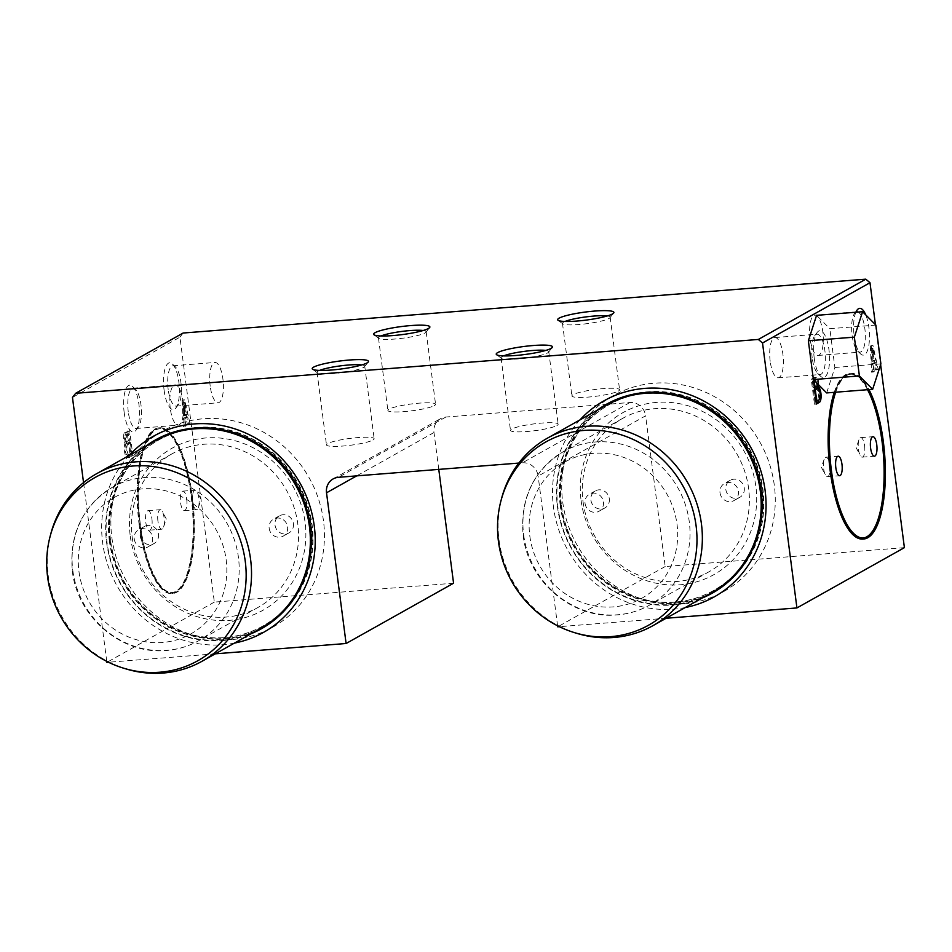 <?xml version="1.0" encoding="UTF-8"?>
<svg xmlns="http://www.w3.org/2000/svg" width="952" height="952" viewBox="0 0 952 952"><rect width="100%" height="100%" fill="white"/><g stroke="black" fill="none" stroke-linecap="round" stroke-linejoin="round"><path stroke-width="0.71" stroke-dasharray="4.76 3.57" d="M127.806 430.863L131.043 455.829L127.854 457.615A7.89 2.606 -94.5 0 1 127.544 457.698A7.89 2.606 -94.5 0 1 124.45 451.224A7.89 2.606 -94.5 0 1 125.117 443.085A5.522 1.833 -94.5 0 1 123.712 438.967A5.522 1.833 -94.5 0 1 124.617 432.66L129.65 430.72L132.887 455.675L127.854 457.615M192.328 496.004A83.121 27.489 85.5 0 0 159.698 427.781A83.121 27.489 85.5 0 0 140.134 525.29A83.121 27.489 85.5 0 0 172.776 593.512A83.121 27.489 85.5 0 0 192.328 496.004M124.2 412.704A23.467 7.759 -94.5 0 1 132.542 386.441A23.467 7.759 -94.5 0 1 138.933 404.445A23.467 7.759 -94.5 0 1 136.005 430.28A23.467 7.759 -94.5 0 1 124.2 412.704M106.755 661.378L83.538 482.616M453.568 583.219L214.343 602.092L179.94 337.163L72.471 397.436M214.343 602.092L106.886 662.378M164.113 390.32A23.467 7.759 -94.5 0 1 172.467 364.057A23.467 7.759 -94.5 0 1 178.845 382.05A23.467 7.759 -94.5 0 1 175.918 407.884A23.467 7.759 -94.5 0 1 164.113 390.32M182.118 400.399L183.367 426.472L184.164 426.032L183.724 418.237L185.854 417.047L187.365 424.235L188.163 423.795L182.915 399.947L182.118 400.399L183.962 400.257L185.212 426.329L183.367 426.472M185.212 426.329L186.009 425.889L185.569 418.095L187.699 416.905L189.198 424.092L189.995 423.64L188.163 423.795M189.995 423.64L184.759 399.804L182.915 399.947M182.844 402.672L183.581 415.643L185.354 414.655L182.844 402.672L184.688 402.529L185.414 415.5L183.581 415.643M189.198 424.092L187.365 424.235M187.699 416.905L185.854 417.047M185.569 418.095L183.724 418.237M186.009 425.889L184.164 426.032M813.282 380.776L812.353 381.3L813.163 387.547L815.555 386.203A3.237 1.071 85.5 0 0 815.971 382.621A3.237 1.071 85.5 0 0 814.745 379.967L814.138 380.312M814.424 389.511L813.484 390.046L814.948 401.268L817.34 399.923A5.76 1.904 85.5 0 0 818.22 393.414A5.76 1.904 85.5 0 0 816.043 388.69M816.649 386.476A5.522 1.833 85.5 0 0 816.733 381.978A5.522 1.833 85.5 0 0 814.555 377.444A5.522 1.833 85.5 0 0 814.424 377.468L811.235 379.253L814.472 404.219L816.209 403.243M818.91 399.935A7.89 2.606 85.5 0 0 819.053 393.343A7.89 2.606 85.5 0 0 817.756 388.547M812.353 381.3L813.341 381.228M813.163 387.547L814.15 387.464M814.745 379.967L816.59 379.812L814.698 380.871M817.887 384.084A3.237 1.071 85.5 0 0 817.816 382.478A3.237 1.071 85.5 0 0 816.59 379.812M815.555 386.203L817.399 386.06M813.484 390.046L814.484 389.963M817.34 399.923L819.184 399.78M814.948 401.268L815.935 401.197M818.672 384.882A5.522 1.833 85.5 0 0 818.565 381.835A5.522 1.833 85.5 0 0 816.399 377.289A5.522 1.833 85.5 0 0 816.269 377.325L813.317 378.979M814.472 404.219L816.316 404.065M811.235 379.253L813.067 379.11M814.424 377.468L816.269 377.325M871.056 348.373L871.794 361.355L873.567 360.356L871.056 348.373L872.901 348.23L873.638 361.201L875.412 360.213L872.901 348.23M870.342 346.1L871.58 372.184L872.377 371.732L871.937 363.95L874.067 362.748L875.578 369.935L876.375 369.495L871.139 345.659L870.342 346.1L872.175 345.957L873.424 372.03L874.222 371.589L873.781 363.807L875.911 362.605L877.411 369.792L878.208 369.352L872.972 345.505L872.175 345.957M871.794 361.355L873.638 361.201M873.567 360.356L875.412 360.213M871.139 345.659L872.972 345.505M876.375 369.495L878.208 369.352M875.578 369.935L877.411 369.792M874.067 362.748L875.911 362.605M871.937 363.95L873.781 363.807M872.377 371.732L874.222 371.589M871.58 372.184L873.424 372.03M770.192 361.248A20.218 6.688 -94.5 0 1 774.94 337.543A20.218 6.688 -94.5 0 1 783.198 357.167A20.218 6.688 -94.5 0 1 778.129 377.837A20.218 6.688 -94.5 0 1 770.192 361.248M812.211 357.94A20.218 6.688 -94.5 0 1 814.733 335.687A20.218 6.688 -94.5 0 1 816.971 334.223A20.218 6.688 -94.5 0 1 824.896 350.812A20.218 6.688 -94.5 0 1 820.148 374.529A20.218 6.688 -94.5 0 1 817.708 373.434A20.218 6.688 -94.5 0 1 812.211 357.94M814.246 358.261A23.467 7.759 85.5 0 0 820.636 376.266A23.467 7.759 85.5 0 0 828.99 350.003A23.467 7.759 85.5 0 0 817.185 332.427A23.467 7.759 85.5 0 0 814.246 358.261M168.195 389.499A20.218 6.688 -94.5 0 1 172.955 365.794A20.218 6.688 -94.5 0 1 175.394 366.889A20.218 6.688 -94.5 0 1 181.213 385.417A20.218 6.688 -94.5 0 1 178.369 404.636A20.218 6.688 -94.5 0 1 176.132 406.099A20.218 6.688 -94.5 0 1 168.195 389.499M210.214 386.191A20.218 6.688 -94.5 0 1 214.974 362.474A20.218 6.688 -94.5 0 1 223.232 382.097A20.218 6.688 -94.5 0 1 218.151 402.779A20.218 6.688 -94.5 0 1 210.214 386.191M810.104 338.864A20.218 6.688 -94.5 0 1 814.864 315.148A20.218 6.688 -94.5 0 1 823.111 334.771A20.218 6.688 -94.5 0 1 818.042 355.453A20.218 6.688 -94.5 0 1 810.104 338.864M858.097 312.066A20.218 6.688 -94.5 0 1 864.821 328.428A20.218 6.688 -94.5 0 1 860.061 352.133A20.218 6.688 -94.5 0 1 857.621 351.038A20.218 6.688 -94.5 0 1 852.123 335.544A20.218 6.688 -94.5 0 1 854.646 313.291A20.218 6.688 -94.5 0 1 855.907 312.137M855.86 312.244A23.467 7.759 85.5 0 0 854.17 335.877A23.467 7.759 85.5 0 0 860.548 353.87A23.467 7.759 85.5 0 0 868.902 327.607A23.467 7.759 85.5 0 0 865.761 314.91M565.036 321.455A24.038 3.427 -7.4 0 0 562.477 323.394A24.038 3.427 -7.4 0 0 562.787 323.847A24.038 3.427 -7.4 0 0 584.421 323.977A24.038 3.427 -7.4 0 0 608.935 318.515A24.038 3.427 -7.4 0 0 609.982 317.718A24.038 3.427 -7.4 0 0 610.161 317.206A24.038 3.427 -7.4 0 0 607.186 315.981M618.36 391.07A24.038 3.427 -7.4 0 0 619.585 389.761A24.038 3.427 -7.4 0 0 595.298 389.463A24.038 3.427 -7.4 0 0 571.902 395.949A24.038 3.427 -7.4 0 0 592.132 396.722A24.038 3.427 -7.4 0 0 618.36 391.07M503.62 355.893A24.038 3.427 -7.4 0 0 501.073 357.845A24.038 3.427 -7.4 0 0 501.383 358.297A24.038 3.427 -7.4 0 0 523.017 358.428A24.038 3.427 -7.4 0 0 547.531 352.966A24.038 3.427 -7.4 0 0 548.566 352.169A24.038 3.427 -7.4 0 0 548.757 351.645A24.038 3.427 -7.4 0 0 545.782 350.419M556.956 425.52A24.038 3.427 -7.4 0 0 558.169 424.199A24.038 3.427 -7.4 0 0 533.893 423.902A24.038 3.427 -7.4 0 0 510.486 430.399A24.038 3.427 -7.4 0 0 530.728 431.173A24.038 3.427 -7.4 0 0 556.956 425.52M381.014 335.973A24.038 3.427 -7.4 0 0 378.468 337.912A24.038 3.427 -7.4 0 0 378.777 338.365A24.038 3.427 -7.4 0 0 400.411 338.495A24.038 3.427 -7.4 0 0 424.925 333.033A24.038 3.427 -7.4 0 0 425.96 332.236A24.038 3.427 -7.4 0 0 426.151 331.724A24.038 3.427 -7.4 0 0 423.176 330.499M434.35 405.588A24.038 3.427 -7.4 0 0 435.564 404.279A24.038 3.427 -7.4 0 0 411.288 403.981A24.038 3.427 -7.4 0 0 387.88 410.467A24.038 3.427 -7.4 0 0 408.122 411.24A24.038 3.427 -7.4 0 0 434.35 405.588M609.304 498.705A9.782 9.127 60.7 0 1 604.889 507.963A9.782 9.127 60.7 0 1 590.906 500.157A9.782 9.127 60.7 0 1 595.321 490.899A9.782 9.127 60.7 0 1 609.304 498.705M585.063 503.43A9.782 9.127 -119.3 0 0 599.058 511.236A9.782 9.127 -119.3 0 0 602.223 498.241A9.782 9.127 -119.3 0 0 589.49 494.171A9.782 9.127 -119.3 0 0 585.063 503.43M744.25 488.055A9.782 9.127 60.7 0 1 739.835 497.313A9.782 9.127 60.7 0 1 725.841 489.507A9.782 9.127 60.7 0 1 730.267 480.26A9.782 9.127 60.7 0 1 744.25 488.055M720.009 492.779A9.782 9.127 -119.3 0 0 733.992 500.585A9.782 9.127 -119.3 0 0 737.169 487.591A9.782 9.127 -119.3 0 0 724.424 483.533A9.782 9.127 -119.3 0 0 720.009 492.779M293.418 523.624A9.782 9.127 60.7 0 1 288.991 532.882A9.782 9.127 60.7 0 1 275.009 525.076A9.782 9.127 60.7 0 1 279.424 515.829A9.782 9.127 60.7 0 1 293.418 523.624M269.178 528.348A9.782 9.127 -119.3 0 0 283.16 536.154A9.782 9.127 -119.3 0 0 286.338 523.16A9.782 9.127 -119.3 0 0 273.593 519.102A9.782 9.127 -119.3 0 0 269.178 528.348M158.472 534.274A9.782 9.127 60.7 0 1 154.057 543.533A9.782 9.127 60.7 0 1 140.063 535.726A9.782 9.127 60.7 0 1 144.478 526.468A9.782 9.127 60.7 0 1 158.472 534.274M134.232 538.999A9.782 9.127 -119.3 0 0 148.214 546.805A9.782 9.127 -119.3 0 0 151.392 533.81A9.782 9.127 -119.3 0 0 138.647 529.74A9.782 9.127 -119.3 0 0 134.232 538.999M110.622 540.867A106.6 99.448 -119.3 0 0 263.05 625.916A106.6 99.448 -119.3 0 0 297.643 484.294A106.6 99.448 -119.3 0 0 158.758 439.979A106.6 99.448 -119.3 0 0 110.622 540.867M110.313 541.034A106.6 99.448 60.7 0 1 158.448 440.157A106.6 99.448 60.7 0 1 297.333 484.473A106.6 99.448 60.7 0 1 262.752 626.083A106.6 99.448 60.7 0 1 110.313 541.034M109.397 541.105A107.576 100.365 60.7 0 1 157.972 439.3A107.576 100.365 60.7 0 1 298.131 484.021A107.576 100.365 60.7 0 1 263.228 626.94A107.576 100.365 60.7 0 1 109.397 541.105M109.694 540.938A107.576 100.365 60.7 0 1 158.282 439.134A107.576 100.365 60.7 0 1 298.44 483.854A107.576 100.365 60.7 0 1 263.537 626.773A107.576 100.365 60.7 0 1 109.694 540.938M561.454 505.298A106.6 99.448 -119.3 0 0 713.893 590.347A106.6 99.448 -119.3 0 0 748.474 448.725A106.6 99.448 -119.3 0 0 609.589 404.41A106.6 99.448 -119.3 0 0 561.454 505.298M561.144 505.464A106.6 99.448 60.7 0 1 609.28 404.588A106.6 99.448 60.7 0 1 748.165 448.904A106.6 99.448 60.7 0 1 713.583 590.514A106.6 99.448 60.7 0 1 561.144 505.464M560.228 505.536A107.576 100.365 60.7 0 1 608.804 403.731A107.576 100.365 60.7 0 1 748.962 448.452A107.576 100.365 60.7 0 1 714.059 591.37A107.576 100.365 60.7 0 1 560.228 505.536M560.538 505.369A107.576 100.365 60.7 0 1 609.113 403.565A107.576 100.365 60.7 0 1 749.272 448.285A107.576 100.365 60.7 0 1 714.369 591.204A107.576 100.365 60.7 0 1 560.538 505.369M186.699 499.169A9.782 3.237 -94.5 0 1 184.402 510.641A9.782 3.237 -94.5 0 1 180.559 502.608A9.782 3.237 -94.5 0 1 182.867 491.137A9.782 3.237 -94.5 0 1 186.699 499.169M192.732 501.656A9.782 3.237 -94.5 0 1 195.029 490.185A9.782 3.237 -94.5 0 1 197.147 492.029A9.782 3.237 -94.5 0 1 198.373 507.523A9.782 3.237 -94.5 0 1 196.576 509.677A9.782 3.237 -94.5 0 1 192.732 501.656M151.904 518.685A9.782 3.237 -94.5 0 1 149.607 530.157A9.782 3.237 -94.5 0 1 145.763 522.136A9.782 3.237 -94.5 0 1 148.06 510.665A9.782 3.237 -94.5 0 1 151.904 518.685M157.937 521.172A9.782 3.237 -94.5 0 1 160.233 509.701A9.782 3.237 -94.5 0 1 162.352 511.545A9.782 3.237 -94.5 0 1 163.565 527.039A9.782 3.237 -94.5 0 1 161.769 529.193A9.782 3.237 -94.5 0 1 157.937 521.172M139.218 525.361A83.121 27.489 -94.5 0 1 158.782 427.853A83.121 27.489 -94.5 0 1 192.709 508.558A83.121 27.489 -94.5 0 1 171.848 593.584A83.121 27.489 -94.5 0 1 139.218 525.361M139.528 525.183A82.146 27.156 -94.5 0 1 158.853 428.828A82.146 27.156 -94.5 0 1 192.387 508.582A82.146 27.156 -94.5 0 1 171.776 592.608A82.146 27.156 -94.5 0 1 139.528 525.183M140.444 525.111A82.146 27.156 -94.5 0 1 159.769 428.757A82.146 27.156 -94.5 0 1 192.03 496.182A82.146 27.156 -94.5 0 1 172.693 592.537A82.146 27.156 -94.5 0 1 140.444 525.111M864.583 445.679A9.782 3.237 -94.5 0 1 862.286 457.15A9.782 3.237 -94.5 0 1 860.168 455.306A9.782 3.237 -94.5 0 1 858.442 449.13A9.782 3.237 -94.5 0 1 858.954 439.812A9.782 3.237 -94.5 0 1 860.751 437.658A9.782 3.237 -94.5 0 1 864.583 445.679M829.787 465.207A9.782 3.237 -94.5 0 1 827.49 476.678A9.782 3.237 -94.5 0 1 825.372 474.834A9.782 3.237 -94.5 0 1 823.647 468.646A9.782 3.237 -94.5 0 1 824.146 459.328A9.782 3.237 -94.5 0 1 825.955 457.174A9.782 3.237 -94.5 0 1 829.787 465.207M867.522 389.701A82.146 27.156 85.5 0 0 849.827 374.315A82.146 27.156 85.5 0 0 830.501 470.669A82.146 27.156 85.5 0 0 862.75 538.094A82.146 27.156 85.5 0 0 863.202 538.047M835.689 392.212A82.146 27.156 -94.5 0 1 850.743 374.243A82.146 27.156 -94.5 0 1 868.438 389.63M835.154 392.26A83.121 27.489 -94.5 0 1 850.672 373.267A83.121 27.489 -94.5 0 1 868.974 389.594M834.238 392.331A83.121 27.489 -94.5 0 1 849.755 373.339A83.121 27.489 -94.5 0 1 883.682 454.044A83.121 27.489 -94.5 0 1 862.821 539.07M319.61 370.411A24.038 3.427 -7.4 0 0 317.052 372.363A24.038 3.427 -7.4 0 0 317.361 372.815A24.038 3.427 -7.4 0 0 338.995 372.946A24.038 3.427 -7.4 0 0 363.509 367.484A24.038 3.427 -7.4 0 0 364.557 366.687A24.038 3.427 -7.4 0 0 364.735 366.163A24.038 3.427 -7.4 0 0 361.772 364.937M372.934 440.038A24.038 3.427 -7.4 0 0 374.16 438.717A24.038 3.427 -7.4 0 0 349.872 438.42A24.038 3.427 -7.4 0 0 326.476 444.917A24.038 3.427 -7.4 0 0 346.707 445.691A24.038 3.427 -7.4 0 0 372.934 440.038M128.282 411.895A20.218 6.688 -94.5 0 1 133.042 388.178A20.218 6.688 -94.5 0 1 135.47 389.273A20.218 6.688 -94.5 0 1 141.289 407.813A20.218 6.688 -94.5 0 1 138.456 427.02A20.218 6.688 -94.5 0 1 136.219 428.483A20.218 6.688 -94.5 0 1 128.282 411.895M170.301 408.575A20.218 6.688 -94.5 0 1 175.061 384.87A20.218 6.688 -94.5 0 1 183.308 404.493A20.218 6.688 -94.5 0 1 178.238 425.163A20.218 6.688 -94.5 0 1 170.301 408.575M875.435 324.668L880.636 364.664M904.4 547.65L665.186 566.523L645.611 415.822L538.142 476.095A14.673 13.685 60.7 0 0 522.47 462.791L518.804 463.077M438.777 469.395L433.993 432.517A14.673 13.685 60.7 0 1 440.621 418.63A14.673 13.685 60.7 0 1 445.917 417.024L629.938 402.506A14.673 13.685 60.7 0 1 645.611 415.822M179.94 337.163L183.117 333.033M215.307 653.822L108.48 662.247M557.586 625.809L538.142 476.095M666.15 618.253L559.324 626.678M665.186 566.523L557.717 626.809M129.698 457.472A7.89 2.606 -94.5 0 1 129.389 457.555A7.89 2.606 -94.5 0 1 126.295 451.081A7.89 2.606 -94.5 0 1 126.949 442.942A5.522 1.833 -94.5 0 1 125.557 438.824A5.522 1.833 -94.5 0 1 126.449 432.517L129.65 430.72M126.449 432.517L124.617 432.66M185.414 415.5L187.199 414.513L184.688 402.529M184.759 399.804L183.962 400.257M126.069 443.894L128.472 442.549L129.924 453.783L127.532 455.115A5.76 1.904 -94.5 0 1 127.449 455.127A5.76 1.904 -94.5 0 1 125.188 450.403A5.76 1.904 -94.5 0 1 126.069 443.894L130.305 442.406L128.472 442.549M127.33 433.815L128.139 440.05L125.747 441.395A3.237 1.071 -94.5 0 1 124.522 438.729A3.237 1.071 -94.5 0 1 124.938 435.159L129.174 433.672L129.984 439.907L127.592 441.252A3.237 1.071 -94.5 0 1 126.366 438.586A3.237 1.071 -94.5 0 1 126.783 435.005L129.174 433.672M130.305 442.406L131.769 453.628L127.532 455.115M129.365 454.973A5.76 1.904 -94.5 0 1 129.293 454.985A5.76 1.904 -94.5 0 1 127.032 450.26A5.76 1.904 -94.5 0 1 127.913 443.739M131.769 453.628L129.924 453.783M126.949 442.942L125.117 443.085M132.887 455.675L131.043 455.829M187.199 414.513L185.354 414.655M129.984 439.907L128.139 440.05M127.592 441.252L125.747 441.395M126.783 435.005L124.938 435.159M875.852 325.072L829.846 328.702L816.578 315.338M826.657 392.926L834.88 367.496L829.846 328.702M880.886 363.866L834.88 367.496M501.573 498.467A107.576 100.365 -119.3 0 0 499.015 539.867A107.576 100.365 -119.3 0 0 577.317 633.496M606.436 405.064A107.576 100.365 -119.3 0 0 557.86 506.869A107.576 100.365 -119.3 0 0 711.691 592.703M596.714 410.514A108.266 101.007 -119.3 0 0 557.432 506.797A108.266 101.007 -119.3 0 0 701.969 598.153M579.97 419.903A112.467 104.922 -119.3 0 0 553.481 507.107A112.467 104.922 -119.3 0 0 685.226 607.554M562.692 501.942A112.467 104.922 -119.3 0 0 723.52 591.68A112.467 104.922 -119.3 0 0 760.005 442.263A112.467 104.922 -119.3 0 0 613.481 395.508A112.467 104.922 -119.3 0 0 562.692 501.942M581.089 500.49A92.903 86.68 -119.3 0 0 680.335 584.778A92.903 86.68 -119.3 0 0 755.9 486.698A92.903 86.68 -119.3 0 0 656.654 402.398A92.903 86.68 -119.3 0 0 581.089 500.49M583.029 501.621A88.012 82.11 -119.3 0 0 708.895 571.843A88.012 82.11 -119.3 0 0 748.641 488.555A88.012 82.11 -119.3 0 0 622.775 418.321A88.012 82.11 -119.3 0 0 583.029 501.621M50.742 534.036A107.576 100.365 -119.3 0 0 48.183 575.436A107.576 100.365 -119.3 0 0 126.485 669.066M155.604 440.633A107.576 100.365 -119.3 0 0 107.029 542.438A107.576 100.365 -119.3 0 0 260.86 628.272M145.882 446.083A108.266 101.007 -119.3 0 0 106.588 542.366A108.266 101.007 -119.3 0 0 251.138 633.723M129.127 455.472A112.467 104.922 -119.3 0 0 102.637 542.676A112.467 104.922 -119.3 0 0 234.382 643.124M111.848 537.511A112.467 104.922 -119.3 0 0 272.677 627.249A112.467 104.922 -119.3 0 0 309.174 477.833A112.467 104.922 -119.3 0 0 162.637 431.077A112.467 104.922 -119.3 0 0 111.848 537.511M130.257 536.059A92.903 86.68 -119.3 0 0 229.503 620.347A92.903 86.68 -119.3 0 0 305.068 522.267A92.903 86.68 -119.3 0 0 205.822 437.968A92.903 86.68 -119.3 0 0 130.257 536.059M132.197 537.19A88.012 82.11 -119.3 0 0 258.063 607.412A88.012 82.11 -119.3 0 0 297.809 524.124A88.012 82.11 -119.3 0 0 171.943 453.89A88.012 82.11 -119.3 0 0 132.197 537.19M433.993 432.517L356.702 475.869M445.917 417.024L338.46 477.309M629.938 402.506L522.47 462.791M523.671 534.917A88.012 82.11 -119.3 0 0 649.538 605.139A88.012 82.11 -119.3 0 0 678.086 488.209A88.012 82.11 -119.3 0 0 563.417 451.617A88.012 82.11 -119.3 0 0 523.671 534.917M529.8 535.917A78.231 72.995 -119.3 0 0 648.847 593.703A78.231 72.995 -119.3 0 0 631.569 460.697A78.231 72.995 -119.3 0 0 529.8 535.917M72.828 570.486A88.012 82.11 -119.3 0 0 198.694 640.708A88.012 82.11 -119.3 0 0 227.254 523.778A88.012 82.11 -119.3 0 0 112.574 487.186A88.012 82.11 -119.3 0 0 72.828 570.486M78.956 571.486A78.231 72.995 -119.3 0 0 198.004 629.272A78.231 72.995 -119.3 0 0 180.737 496.266A78.231 72.995 -119.3 0 0 78.956 571.486M778.129 377.837L820.148 374.529M774.94 337.543L816.971 334.223M817.708 373.434L820.636 376.266M814.733 335.687L817.185 332.427M175.394 366.889L172.467 364.057M178.369 404.636L175.918 407.884M176.132 406.099L218.151 402.779M172.955 365.794L214.974 362.474M818.042 355.453L860.061 352.133M814.864 315.148L856.883 311.828M857.621 351.038L860.548 353.87M854.646 313.291L857.097 310.043M609.982 317.718L613.671 313.018M562.787 323.847L558.015 320.253M562.477 323.394L571.902 395.949M610.161 317.206L619.585 389.761M548.566 352.169L552.267 347.468M501.383 358.297L496.599 354.703M501.073 357.845L510.486 430.399M548.757 351.645L558.169 424.199M425.96 332.236L429.661 327.536M378.777 338.365L373.993 334.771M378.468 337.912L387.88 410.467M426.151 331.724L435.564 404.279M595.321 490.899L589.49 494.171M604.889 507.963L599.058 511.236M730.267 480.26L724.424 483.533M739.835 497.313L733.992 500.585M279.424 515.829L273.593 519.102M288.991 532.882L283.16 536.154M144.478 526.468L138.647 529.74M154.057 543.533L148.214 546.805M184.402 510.641L196.576 509.677M182.867 491.137L195.029 490.185M198.373 507.523L201.11 499.514L197.147 492.029M149.607 530.157L161.769 529.193M148.06 510.665L160.233 509.701M163.565 527.039L166.314 519.03L162.352 511.545M171.776 592.608L172.693 592.537M158.853 428.828L159.769 428.757M171.848 593.584L172.776 593.512M158.782 427.853L159.698 427.781M858.954 439.812L856.205 447.821L860.168 455.306M862.286 457.15L874.46 456.198M860.751 437.658L872.913 436.694M824.146 459.328L821.409 467.349L825.372 474.834M827.49 476.678L839.652 475.714M825.955 457.174L838.117 456.222M862.75 538.094L863.666 538.023M849.827 374.315L850.743 374.243M849.755 373.339L850.672 373.267M364.557 366.687L368.245 361.986M317.361 372.815L312.589 369.221M317.052 372.363L326.476 444.917M364.735 366.163L374.16 438.717M135.47 389.273L132.542 386.441M138.456 427.02L136.005 430.28M136.219 428.483L178.238 425.163M133.042 388.178L175.061 384.87M333.152 478.915L440.621 418.63M127.449 455.127L129.293 454.985M127.544 457.698L129.389 457.555M816.399 377.289L814.555 377.444M714.309 596.845L723.52 591.68M604.27 400.673L613.481 395.508M622.775 418.321L563.417 451.617C533.322 470.49 519.899 498.432 523.172 535.452C528.003 581.006 571.89 618.883 615.944 615.016C627.939 614.23 639.137 610.934 649.538 605.139L708.895 571.843M263.466 632.414L272.677 627.249M153.427 436.242L162.637 431.077M171.943 453.89L112.574 487.186C82.479 506.059 69.068 534.001 72.34 571.021C77.171 616.575 121.059 654.452 165.112 650.585C177.108 649.799 188.294 646.503 198.694 640.708L258.063 607.412"/><path stroke-width="1.43" d="M108.48 662.247L106.886 662.378L106.755 661.378M83.538 482.616L72.471 397.436L75.648 393.307L758.351 339.447L762.528 342.994L796.931 607.935L666.15 618.253M814.138 380.312L813.282 380.776M816.043 388.69A5.76 1.904 85.5 0 0 815.959 388.69A5.76 1.904 85.5 0 0 815.888 388.702L814.424 389.511M816.209 403.243L817.661 402.422A7.89 2.606 85.5 0 0 818.91 399.935M817.756 388.547A7.89 2.606 85.5 0 0 816.518 387A5.522 1.833 85.5 0 0 816.649 386.476M813.341 381.228L814.198 381.157L815.007 387.404L817.399 386.06A3.237 1.071 85.5 0 0 817.887 384.084M814.15 387.464L815.007 387.404M817.72 388.547L815.328 389.892L816.78 401.125L819.184 399.78A5.76 1.904 85.5 0 0 820.065 393.271A5.76 1.904 85.5 0 0 817.804 388.547A5.76 1.904 85.5 0 0 817.72 388.547L815.888 388.702M814.484 389.963L815.328 389.892M815.935 401.197L816.78 401.125M816.518 387L818.363 386.857A5.522 1.833 85.5 0 0 818.672 384.882M817.661 402.422L819.505 402.279A7.89 2.606 85.5 0 0 820.898 393.2A7.89 2.606 85.5 0 0 818.363 386.857M813.317 378.979L816.316 404.065L819.505 402.279M855.907 312.137A20.218 6.688 -94.5 0 1 856.883 311.828A20.218 6.688 -94.5 0 1 858.097 312.066M865.761 314.91A23.467 7.759 85.5 0 0 857.097 310.043A23.467 7.759 85.5 0 0 855.86 312.244M607.186 315.981A24.038 3.427 -7.4 0 0 585.873 316.909A24.038 3.427 -7.4 0 0 565.036 321.455M559.086 318.17A28.358 4.034 -7.4 0 0 558.015 320.253A28.358 4.034 -7.4 0 0 583.528 320.407A28.358 4.034 -7.4 0 0 612.445 313.958A28.358 4.034 -7.4 0 0 613.671 313.018A28.358 4.034 -7.4 0 0 592.013 311.292A28.358 4.034 -7.4 0 0 559.086 318.17M545.782 350.419A24.038 3.427 -7.4 0 0 524.469 351.347A24.038 3.427 -7.4 0 0 503.62 355.893M497.682 352.609A28.358 4.034 -7.4 0 0 496.599 354.703A28.358 4.034 -7.4 0 0 522.124 354.846A28.358 4.034 -7.4 0 0 551.041 348.408A28.358 4.034 -7.4 0 0 552.267 347.468A28.358 4.034 -7.4 0 0 530.609 345.743A28.358 4.034 -7.4 0 0 497.682 352.609M423.176 330.499A24.038 3.427 -7.4 0 0 401.863 331.427A24.038 3.427 -7.4 0 0 381.014 335.973M375.076 332.688A28.358 4.034 -7.4 0 0 373.993 334.771A28.358 4.034 -7.4 0 0 399.519 334.925A28.358 4.034 -7.4 0 0 428.436 328.476A28.358 4.034 -7.4 0 0 429.661 327.536A28.358 4.034 -7.4 0 0 408.003 325.81A28.358 4.034 -7.4 0 0 375.076 332.688M870.616 448.166A9.782 3.237 85.5 0 0 874.46 456.198A9.782 3.237 85.5 0 0 876.911 446.19A9.782 3.237 85.5 0 0 872.913 436.694A9.782 3.237 85.5 0 0 870.616 448.166M835.82 467.694A9.782 3.237 85.5 0 0 839.652 475.714A9.782 3.237 85.5 0 0 842.115 465.707A9.782 3.237 85.5 0 0 838.117 456.222A9.782 3.237 85.5 0 0 835.82 467.694M863.202 538.047A82.146 27.156 85.5 0 0 884.027 479.653A82.146 27.156 85.5 0 0 867.522 389.701M868.438 389.63A82.146 27.156 -94.5 0 1 884.932 480.248A82.146 27.156 -94.5 0 1 863.666 538.023A82.146 27.156 -94.5 0 1 831.417 470.597A82.146 27.156 -94.5 0 1 835.689 392.212M868.974 389.594A83.121 27.489 -94.5 0 1 885.241 481.141A83.121 27.489 -94.5 0 1 863.75 538.999A83.121 27.489 -94.5 0 1 831.108 470.776A83.121 27.489 -94.5 0 1 835.154 392.26M863.75 538.999L862.821 539.07A83.121 27.489 -94.5 0 1 830.192 470.847A83.121 27.489 -94.5 0 1 834.238 392.331M361.772 364.937A24.038 3.427 -7.4 0 0 340.459 365.865A24.038 3.427 -7.4 0 0 319.61 370.411M313.66 367.127A28.358 4.034 -7.4 0 0 312.589 369.221A28.358 4.034 -7.4 0 0 338.103 369.364A28.358 4.034 -7.4 0 0 367.032 362.926A28.358 4.034 -7.4 0 0 368.245 361.986A28.358 4.034 -7.4 0 0 346.587 360.261A28.358 4.034 -7.4 0 0 313.66 367.127M75.648 393.307L183.117 333.033L865.808 279.162L869.985 282.72L875.435 324.668M880.636 364.664L904.4 547.65L796.931 607.935M438.777 469.395L453.568 583.219L346.1 643.504L215.307 653.822M356.702 475.869L326.524 492.791L346.1 643.504M326.524 492.791A14.673 13.685 60.7 0 1 333.152 478.915A14.673 13.685 60.7 0 1 338.46 477.309L518.804 463.077M559.324 626.678L557.717 626.809L557.586 625.809M865.808 279.162L758.351 339.447M869.985 282.72L762.528 342.994M862.583 311.709L816.578 315.338L808.355 340.768L813.389 379.562L826.657 392.926L872.663 389.297L880.886 363.866L875.852 325.072L862.583 311.709L854.361 337.139L808.355 340.768M854.361 337.139L859.394 375.933L872.663 389.297M859.394 375.933L813.389 379.562M498.432 541.343A105.041 97.996 -119.3 0 0 574.889 632.759A105.041 97.996 -119.3 0 0 696.091 525.754A105.041 97.996 -119.3 0 0 603.604 430.923A105.041 97.996 -119.3 0 0 500.93 500.919A105.041 97.996 -119.3 0 0 498.432 541.343M574.889 632.759L577.317 633.496A107.576 100.365 -119.3 0 0 652.858 625.702A107.576 100.365 -119.3 0 0 701.434 523.897A107.576 100.365 -119.3 0 0 547.602 438.063A107.576 100.365 -119.3 0 0 501.573 498.467L500.93 500.919M652.858 625.702L711.691 592.703A107.576 100.365 -119.3 0 0 760.279 490.899A107.576 100.365 -119.3 0 0 606.436 405.064L547.602 438.063M701.969 598.153A108.266 101.007 -119.3 0 0 761.148 490.72A108.266 101.007 -119.3 0 0 596.714 410.514M685.226 607.554A112.467 104.922 -119.3 0 0 714.309 596.845A112.467 104.922 -119.3 0 0 750.795 447.428A112.467 104.922 -119.3 0 0 604.27 400.673A112.467 104.922 -119.3 0 0 579.97 419.903M47.6 576.912A105.041 97.996 -119.3 0 0 124.057 668.328A105.041 97.996 -119.3 0 0 245.259 561.323A105.041 97.996 -119.3 0 0 152.76 466.492A105.041 97.996 -119.3 0 0 50.099 536.488A105.041 97.996 -119.3 0 0 47.6 576.912M124.057 668.328L126.485 669.066A107.576 100.365 -119.3 0 0 202.014 661.271A107.576 100.365 -119.3 0 0 250.602 559.467A107.576 100.365 -119.3 0 0 96.759 473.632A107.576 100.365 -119.3 0 0 50.742 534.036L50.099 536.488M202.014 661.271L260.86 628.272A107.576 100.365 -119.3 0 0 309.436 526.468A107.576 100.365 -119.3 0 0 155.604 440.633L96.759 473.632M251.138 633.723A108.266 101.007 -119.3 0 0 310.304 526.289A108.266 101.007 -119.3 0 0 145.882 446.083M234.382 643.124A112.467 104.922 -119.3 0 0 263.466 632.414A112.467 104.922 -119.3 0 0 299.963 482.997A112.467 104.922 -119.3 0 0 153.427 436.242A112.467 104.922 -119.3 0 0 129.127 455.472M817.804 388.547L815.959 388.69"/></g></svg>
